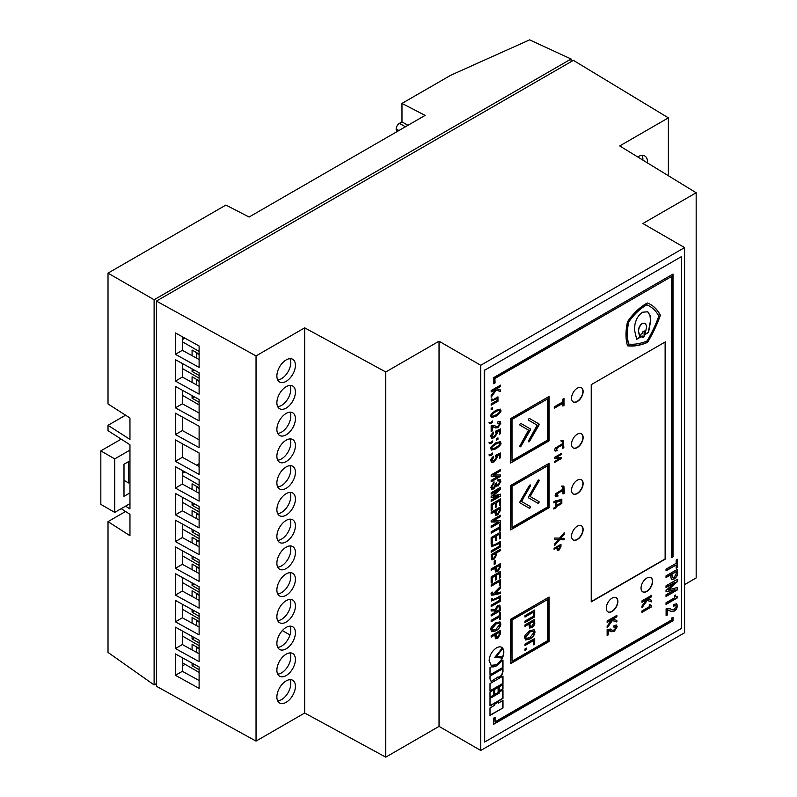 <?xml version="1.0" encoding="UTF-8"?>
<svg xmlns="http://www.w3.org/2000/svg" width="797" height="797" viewBox="0 0 797 797"><rect width="100%" height="100%" fill="white"/><g stroke="black" fill="none" stroke-linecap="round" stroke-linejoin="round"><path stroke-width="1.2" d="M286.153 702.316A13.101 7.562 120 0 0 294.711 690.77A13.101 7.562 120 0 0 292.698 680.269A13.101 7.562 120 0 0 286.153 680.917A13.101 7.562 120 0 0 277.585 692.463A13.101 7.562 120 0 0 279.598 702.964A13.101 7.562 120 0 0 286.153 702.316M289.959 679.662A13.101 7.562 -60 0 1 281.52 699.636A13.101 7.562 -60 0 1 277.705 700.892M286.153 675.567A13.101 7.562 120 0 0 294.711 664.021A13.101 7.562 120 0 0 292.698 653.52A13.101 7.562 120 0 0 286.153 654.168A13.101 7.562 120 0 0 277.585 665.714A13.101 7.562 120 0 0 279.598 676.215A13.101 7.562 120 0 0 286.153 675.567M289.959 652.912A13.101 7.562 -60 0 1 281.52 672.887A13.101 7.562 -60 0 1 277.705 674.142M286.153 648.818A13.101 7.562 120 0 0 294.711 637.271A13.101 7.562 120 0 0 292.698 626.771A13.101 7.562 120 0 0 286.153 627.418A13.101 7.562 120 0 0 277.585 638.965A13.101 7.562 120 0 0 279.598 649.465A13.101 7.562 120 0 0 286.153 648.818M289.959 626.163A13.101 7.562 -60 0 1 281.52 646.148A13.101 7.562 -60 0 1 277.705 647.393M286.153 622.068A13.101 7.562 120 0 0 294.711 610.522A13.101 7.562 120 0 0 292.698 600.021A13.101 7.562 120 0 0 286.153 600.669A13.101 7.562 120 0 0 277.585 612.216A13.101 7.562 120 0 0 279.598 622.716A13.101 7.562 120 0 0 286.153 622.068M289.959 599.414A13.101 7.562 -60 0 1 281.52 619.399A13.101 7.562 -60 0 1 277.705 620.644M286.153 595.319A13.101 7.562 120 0 0 294.711 583.773A13.101 7.562 120 0 0 292.698 573.272A13.101 7.562 120 0 0 286.153 573.92A13.101 7.562 120 0 0 277.585 585.466A13.101 7.562 120 0 0 279.598 595.967A13.101 7.562 120 0 0 286.153 595.319M289.959 572.664A13.101 7.562 -60 0 1 281.52 592.649A13.101 7.562 -60 0 1 277.705 593.895M286.153 568.57A13.101 7.562 120 0 0 294.711 557.023A13.101 7.562 120 0 0 292.698 546.523A13.101 7.562 120 0 0 286.153 547.17A13.101 7.562 120 0 0 277.585 558.717A13.101 7.562 120 0 0 279.598 569.217A13.101 7.562 120 0 0 286.153 568.57M289.959 545.915A13.101 7.562 -60 0 1 281.52 565.9A13.101 7.562 -60 0 1 277.705 567.155M286.153 541.821A13.101 7.562 120 0 0 294.711 530.274A13.101 7.562 120 0 0 292.698 519.774A13.101 7.562 120 0 0 286.153 520.421A13.101 7.562 120 0 0 277.585 531.968A13.101 7.562 120 0 0 279.598 542.468A13.101 7.562 120 0 0 286.153 541.821M289.959 519.166A13.101 7.562 -60 0 1 281.52 539.151A13.101 7.562 -60 0 1 277.705 540.406M286.153 515.071A13.101 7.562 120 0 0 294.711 503.525A13.101 7.562 120 0 0 292.698 493.024A13.101 7.562 120 0 0 286.153 493.672A13.101 7.562 120 0 0 277.585 505.218A13.101 7.562 120 0 0 279.598 515.719A13.101 7.562 120 0 0 286.153 515.071M289.959 492.426A13.101 7.562 -60 0 1 281.52 512.401A13.101 7.562 -60 0 1 277.705 513.657M286.153 488.322A13.101 7.562 120 0 0 294.711 476.775A13.101 7.562 120 0 0 292.698 466.275A13.101 7.562 120 0 0 286.153 466.922A13.101 7.562 120 0 0 277.585 478.469A13.101 7.562 120 0 0 279.598 488.969A13.101 7.562 120 0 0 286.153 488.322M289.959 465.677A13.101 7.562 -60 0 1 281.52 485.652A13.101 7.562 -60 0 1 277.705 486.907M286.153 461.573A13.101 7.562 120 0 0 294.711 450.026A13.101 7.562 120 0 0 292.698 439.526A13.101 7.562 120 0 0 286.153 440.173A13.101 7.562 120 0 0 277.585 451.73A13.101 7.562 120 0 0 279.598 462.23A13.101 7.562 120 0 0 286.153 461.573M289.959 438.928A13.101 7.562 -60 0 1 281.52 458.903A13.101 7.562 -60 0 1 277.705 460.158M286.153 434.823A13.101 7.562 120 0 0 294.711 423.277A13.101 7.562 120 0 0 292.698 412.776A13.101 7.562 120 0 0 286.153 413.424A13.101 7.562 120 0 0 277.585 424.98A13.101 7.562 120 0 0 279.598 435.481A13.101 7.562 120 0 0 286.153 434.823M289.959 412.179A13.101 7.562 -60 0 1 281.52 432.153A13.101 7.562 -60 0 1 277.705 433.409M286.153 408.084A13.101 7.562 120 0 0 294.711 396.527A13.101 7.562 120 0 0 292.698 386.027A13.101 7.562 120 0 0 286.153 386.684A13.101 7.562 120 0 0 277.585 398.231A13.101 7.562 120 0 0 279.598 408.731A13.101 7.562 120 0 0 286.153 408.084M289.959 385.429A13.101 7.562 -60 0 1 281.52 405.404A13.101 7.562 -60 0 1 277.705 406.659M286.153 381.335A13.101 7.562 120 0 0 294.711 369.778A13.101 7.562 120 0 0 292.698 359.278A13.101 7.562 120 0 0 286.153 359.935A13.101 7.562 120 0 0 277.585 371.482A13.101 7.562 120 0 0 279.598 381.982A13.101 7.562 120 0 0 286.153 381.335M289.959 358.68A13.101 7.562 -60 0 1 281.52 378.655A13.101 7.562 -60 0 1 277.705 379.91M637.73 156.969A13.101 7.562 -60 0 1 638.258 156.64A13.101 7.562 -60 0 1 644.813 155.993A13.101 7.562 -60 0 1 647.493 162.947M642.073 155.385A13.101 7.562 -60 0 1 642.87 160.117M125.577 506.135L129.961 508.954L129.961 444.756L108.013 430.679L108.013 425.329L129.961 439.406L129.961 418.007L108.013 403.93L108.013 273.132L225.92 205.058L249.082 217.033L425.14 115.386L401.977 103.411L450.873 75.187L529.636 39.85L571.08 59.008L571.08 61.688M121.184 508.675L129.961 514.304L129.961 535.704L108.013 521.627L108.013 652.424L154.11 684.932L154.11 299.752L571.08 59.008M401.977 103.411L401.977 121.871L407.944 125.318M401.977 121.871L399.427 123.346A4.583 2.65 120 0 0 396.179 128.955L396.179 129.493A4.583 2.65 120 0 0 397.105 131.575M668.374 175.729L668.374 117.856L573.392 60.353L156.421 301.087L256.036 355.92L304.683 327.836L385.758 371.97L439.037 341.206L480.74 365.285L684.583 247.588L684.583 632.768L480.74 750.465L480.74 365.285M256.036 355.92L256.036 741.1L156.421 686.267L156.421 301.087M668.374 117.856L619.727 145.941L696.17 192.754L642.89 223.519L684.583 247.588M199.111 640.22L199.111 661.62L175.4 648.559L175.4 627.169L199.111 640.22M199.111 586.722L199.111 608.121L175.4 595.07L175.4 573.671L199.111 586.722M199.111 533.223L199.111 554.622L175.4 541.571L175.4 520.172L199.111 533.223M199.111 479.724L199.111 501.124L175.4 488.073L175.4 466.673L199.111 479.724M199.111 426.226L199.111 447.625L175.4 434.574L175.4 413.175L199.111 426.226M199.111 372.737L199.111 394.136L175.4 381.076L175.4 359.676L199.111 372.737M199.111 345.988L199.111 367.387L175.4 354.326L175.4 332.927L199.111 345.988M199.111 399.486L199.111 420.876L175.4 407.825L175.4 386.425L199.111 399.486M199.111 452.975L199.111 474.374L175.4 461.324L175.4 439.924L199.111 452.975M199.111 506.474L199.111 527.873L175.4 514.822L175.4 493.423L199.111 506.474M199.111 559.972L199.111 581.372L175.4 568.321L175.4 546.921L199.111 559.972M199.111 613.471L199.111 634.87L175.4 621.819L175.4 600.42L199.111 613.471M199.111 666.969L199.111 688.369L175.4 675.308L175.4 653.909L199.111 666.969M199.111 653.779L182.354 644.554L182.354 630.995M199.111 600.28L182.354 591.055L182.354 577.496M199.111 546.782L182.354 537.557L182.354 523.998M199.111 493.283L182.354 484.058L182.354 470.499M199.111 439.785L182.354 430.559L182.354 417M199.111 386.296L182.354 377.061L182.354 363.502M199.111 359.547L182.354 350.311L182.354 336.752M199.111 413.035L182.354 403.81L182.354 390.251M199.111 466.534L182.354 457.309L182.354 443.75M199.111 520.033L182.354 510.807L182.354 497.248M199.111 573.531L182.354 564.306L182.354 550.747M199.111 627.03L182.354 617.805L182.354 604.246M199.111 680.528L182.354 671.303L182.354 657.744M256.036 741.1L304.683 713.016L385.758 757.15L439.037 726.386L439.037 341.206M439.037 726.386L480.74 750.465M385.758 757.15L385.758 371.97M304.683 713.016L304.683 327.836M696.17 192.754L696.17 577.935L684.583 584.619M289.959 634.97L282.337 630.566M185.133 664.349L182.354 665.953M182.354 350.311L175.4 354.326M182.354 377.061L175.4 381.076M182.354 403.81L175.4 407.825M182.354 430.559L175.4 434.574M182.354 457.309L175.4 461.324M182.354 484.058L175.4 488.073M182.354 510.807L175.4 514.822M182.354 537.557L175.4 541.571M182.354 564.306L175.4 568.321M182.354 591.055L175.4 595.07M182.354 617.805L175.4 621.819M182.354 644.554L175.4 648.559M182.354 671.303L175.4 675.308M156.421 683.597L154.11 684.932M108.013 273.132L154.11 299.752M125.577 511.485L108.013 521.627M108.013 425.329L125.577 415.197M199.111 354.107L192.077 350.042L192.077 355.671M192.077 368.862L192.077 371.442L199.111 375.507M194.368 370.117L192.077 371.442M182.354 339.612L184.884 338.147M199.111 351.437L182.354 341.754M199.111 378.186L182.354 368.503L199.111 378.186M199.111 354.645L196.64 353.21L197.108 352.951M196.64 353.21L196.64 358.182M199.111 380.856L192.077 376.792L192.077 382.421M192.077 395.611L192.077 398.191L199.111 402.256M194.368 396.866L192.077 398.191M199.111 404.936L182.354 395.252M199.111 381.394L196.64 379.96L197.108 379.701M196.64 379.96L196.64 384.931M199.111 487.854L192.077 483.789L192.077 489.418M192.077 502.608L192.077 505.188L199.111 509.253M194.368 503.863L192.077 505.188M182.354 473.358L184.884 471.894M196.58 465.139L199.111 463.675M199.111 485.174L182.354 475.5M199.111 511.923L182.354 502.249L199.111 511.923M199.111 488.392L196.64 486.957L197.108 486.688M196.64 486.957L196.64 491.928M199.111 514.603L192.077 510.538L192.077 516.167M192.077 529.347L192.077 531.938L199.111 536.002M194.368 530.613L192.077 531.938M199.111 538.672L182.354 528.999L199.111 538.672M199.111 515.141L196.64 513.706L197.108 513.437M196.64 513.706L196.64 518.678M199.111 541.352L192.077 537.288L192.077 542.906M192.077 556.097L192.077 558.687L199.111 562.752M194.368 557.362L192.077 558.687M199.111 565.422L182.354 555.748L199.111 565.422M199.111 541.88L196.64 540.456L197.108 540.187M196.64 540.456L196.64 545.417M199.111 568.102L192.077 564.037L192.077 569.656M192.077 582.846L192.077 585.436L199.111 589.501M194.368 584.111L192.077 585.436M199.111 592.171L182.354 582.497L199.111 592.171M199.111 568.63L196.64 567.205L197.108 566.936M196.64 567.205L196.64 572.166M199.111 594.851L192.077 590.786L192.077 596.405M192.077 609.595L192.077 612.186L199.111 616.25M194.368 610.861L192.077 612.186M199.111 618.92L182.354 609.247L199.111 618.92M199.111 595.379L196.64 593.954L197.108 593.685M196.64 593.954L196.64 598.916M199.111 621.6L192.077 617.536L192.077 623.154M192.077 636.345L192.077 638.935L199.111 643M194.368 637.61L192.077 638.935M199.111 645.67L182.354 635.986L199.111 645.67M199.111 622.128L196.64 620.704L197.108 620.435M196.64 620.704L196.64 625.665M199.111 648.35L192.077 644.285L192.077 649.904M192.077 663.094L192.077 665.684L199.111 669.739M194.368 664.359L192.077 665.684M199.111 672.419L182.354 662.735M199.111 648.878L196.64 647.453L197.108 647.184M196.64 647.453L196.64 652.414M520.511 446.728A0.986 0.568 120 0 0 520.999 446.2L530.334 430.031A0.986 0.568 120 0 0 530.334 428.896L520.999 423.506A0.986 0.568 120 0 0 520.013 425.209L528.531 430.121L520.013 445.643A0.986 0.568 120 0 0 520.511 446.728M519.913 446.679A0.986 0.568 120 0 0 520.77 446.071L530.105 429.892A0.986 0.568 120 0 0 530.105 428.756L520.999 423.506M529.118 441.757A0.986 0.568 120 0 0 529.606 441.229L538.951 425.06A0.986 0.568 120 0 0 538.951 423.924L529.606 418.535A0.986 0.568 120 0 0 528.63 420.238L537.148 425.15L528.63 440.671A0.986 0.568 120 0 0 529.118 441.757M528.521 441.707A0.986 0.568 120 0 0 529.377 441.1L538.712 424.921A0.986 0.568 120 0 0 538.712 423.785L529.606 418.535M537.726 503.156A0.986 0.568 120 0 0 538.712 501.452L530.423 496.661L530.423 495.903L538.941 481.149A0.986 0.568 120 0 0 537.955 480.581L528.62 496.76A0.986 0.568 120 0 0 528.62 497.896L537.955 503.286A0.986 0.568 120 0 0 538.941 501.582M529.118 508.127A0.986 0.568 120 0 0 530.095 506.424L521.806 501.632L521.806 500.875L530.334 486.12A0.986 0.568 120 0 0 529.347 485.552L520.003 501.731A0.986 0.568 120 0 0 520.003 502.867L529.347 508.257A0.986 0.568 120 0 0 530.334 506.553M646.825 578.064A8.189 4.732 120 0 0 641.475 585.287A8.189 4.732 120 0 0 642.731 591.852A8.189 4.732 120 0 0 646.825 591.444A8.189 4.732 120 0 0 652.175 584.221A8.189 4.732 120 0 0 650.92 577.666A8.189 4.732 120 0 0 646.825 578.064M642.621 591.782A8.189 4.732 120 0 0 646.596 591.304A8.189 4.732 120 0 0 651.916 584.201A8.189 4.732 120 0 0 650.81 577.596M612.086 598.129A8.189 4.732 120 0 0 606.726 605.351A8.189 4.732 120 0 0 607.981 611.907A8.189 4.732 120 0 0 612.086 611.508A8.189 4.732 120 0 0 617.436 604.285A8.189 4.732 120 0 0 616.181 597.72A8.189 4.732 120 0 0 612.086 598.129M607.872 611.837A8.189 4.732 120 0 0 611.847 611.369A8.189 4.732 120 0 0 617.167 604.256A8.189 4.732 120 0 0 616.061 597.66M577.337 526.179A8.189 4.732 120 0 0 571.987 533.392A8.189 4.732 120 0 0 573.242 539.958A8.189 4.732 120 0 0 577.337 539.549A8.189 4.732 120 0 0 582.687 532.336A8.189 4.732 120 0 0 581.431 525.771A8.189 4.732 120 0 0 577.337 526.179M573.123 539.888A8.189 4.732 120 0 0 577.098 539.42A8.189 4.732 120 0 0 582.418 532.306A8.189 4.732 120 0 0 581.312 525.701M577.337 480.163A8.189 4.732 120 0 0 571.987 487.385A8.189 4.732 120 0 0 573.242 493.951A8.189 4.732 120 0 0 577.337 493.542A8.189 4.732 120 0 0 582.687 486.329A8.189 4.732 120 0 0 581.431 479.764A8.189 4.732 120 0 0 577.337 480.163M573.123 493.881A8.189 4.732 120 0 0 577.098 493.413A8.189 4.732 120 0 0 582.418 486.3A8.189 4.732 120 0 0 581.312 479.694M577.337 434.156A8.189 4.732 120 0 0 571.987 441.379A8.189 4.732 120 0 0 573.242 447.944A8.189 4.732 120 0 0 577.337 447.535A8.189 4.732 120 0 0 582.687 440.313A8.189 4.732 120 0 0 581.431 433.757A8.189 4.732 120 0 0 577.337 434.156M573.123 447.874A8.189 4.732 120 0 0 577.098 447.396A8.189 4.732 120 0 0 582.418 440.293A8.189 4.732 120 0 0 581.312 433.688M577.337 388.149A8.189 4.732 120 0 0 571.987 395.372A8.189 4.732 120 0 0 573.242 401.927A8.189 4.732 120 0 0 577.337 401.529A8.189 4.732 120 0 0 582.687 394.306A8.189 4.732 120 0 0 581.431 387.75A8.189 4.732 120 0 0 577.337 388.149M573.123 401.857A8.189 4.732 120 0 0 577.098 401.389A8.189 4.732 120 0 0 582.418 394.276A8.189 4.732 120 0 0 581.312 387.681M491.161 636.843L494.668 634.82L495.595 638.736L497.846 638.277L500.546 633.645L500.546 630.317L491.161 635.727L491.161 637.112L494.897 634.95M495.485 638.656L497.617 638.148L500.307 633.505L500.307 630.447M499.5 632.27L495.973 634.302L496.382 637.192L497.836 636.863L499.5 634.004L499.5 632.27L495.744 634.163L496.272 637.112M491.669 631.672L495.614 630.726C498.603 629.092 500.257 626.781 500.596 623.802L499.839 621.829M499.141 623.264L495.634 624.011L491.719 628.893L492.367 630.138M491.161 615.712L500.307 610.432L499.739 605.102M491.161 610.841L494.887 610.851L494.887 612.455L491.161 614.607L491.161 615.981L500.546 610.572L499.858 605.162L497.736 605.561L495.017 609.396L491.161 609.376L491.161 610.99L494.887 610.851M498.962 606.647L497.517 606.786L495.734 609.805L495.734 611.678L499.5 609.765L499.091 606.696L497.746 606.925L495.963 609.934L495.963 611.807M491.161 570.044L494.668 568.022L495.595 571.937L497.846 571.489L500.546 566.846L500.546 563.519L491.161 568.938L491.161 570.313L494.897 568.161M495.485 571.867L497.617 571.349L500.307 566.717L500.307 563.658M499.5 565.471L495.973 567.504L496.382 570.393L497.836 570.074L499.5 567.205L499.5 565.471L495.744 567.374L496.272 570.313M491.709 559.733L493.672 559.275L496.491 554.732L496.491 552.64L500.307 550.438L500.307 549.322M495.684 553.387L492.237 555.37L492.616 558.269L493.971 558L495.684 555.2L495.684 553.387L492.008 555.24L492.516 558.189M495.485 515.191L497.617 514.683L500.307 510.04L500.307 506.982M491.161 513.378L494.668 511.355L495.595 515.27L497.846 514.812L500.546 510.18L500.546 506.852L491.161 512.272L491.161 513.647L494.897 511.485M499.5 508.805L495.973 510.837L496.382 513.726L497.836 513.398L499.5 510.538L499.5 508.805L495.744 510.698L496.272 513.647M491.35 450.006L495.614 448.731C499.699 445.742 501.353 443.78 500.596 442.843L500.118 441.568M499.599 443.391C499.878 442.285 498.563 442.494 495.634 444.019C492.715 445.872 491.39 447.187 491.669 447.974L492.078 448.601M499.43 442.893L499.839 443.521C500.118 442.415 498.792 442.624 495.873 444.158C492.945 446.001 491.619 447.316 491.898 448.103L491.948 448.542M491.35 417.469L495.614 416.203C499.699 413.215 501.353 411.252 500.596 410.316L500.118 409.04M499.599 410.853C499.878 409.748 498.563 409.957 495.634 411.491C492.715 413.334 491.39 414.649 491.669 415.436L492.078 416.074M499.43 410.355L499.839 410.993C500.118 409.887 498.792 410.096 495.873 411.631C492.945 413.474 491.619 414.789 491.898 415.576L491.948 416.014M671.333 579.459L673.963 578.841C676.563 576.749 677.659 574.866 677.241 573.182L677.241 569.397M666.033 577.277L670.367 574.786L671.443 579.529L674.192 578.971C676.802 576.889 677.898 575.006 677.48 573.322L677.48 569.267L666.033 575.872L666.033 577.546L670.596 574.916M676.205 571.678L671.911 574.159L672.399 577.686L674.182 577.287L676.205 573.79L676.205 571.678L671.672 574.029L672.289 577.606M681.574 256.544L484.676 370.226L484.676 742.037L681.574 628.355L681.574 256.544L484.676 370.226M484.207 369.957L484.676 742.037M563.24 440.611L561.048 440.602L562.134 441.418L562.423 443.74L555.3 448.044L554.602 449.946L555.21 451.072L557.432 450.614L556.216 449.618L558.02 447.137L562.423 444.975L562.423 448.502L563.868 447.665L563.32 440.651M557.432 450.215L556.256 450.136L556.406 448.213L562.423 444.975M561.048 441.02L562.134 441.418M561.327 457.528L556.067 457.508L561.327 454.469L561.327 453.453L554.383 457.458L554.383 458.454L559.683 458.464L554.383 461.533L554.383 462.549L561.327 458.534L561.327 457.528M563.788 486.08L561.596 486.07L562.692 486.887L562.971 489.209L555.848 493.522L555.15 495.415L555.758 496.541L557.98 496.083L556.764 495.086L558.567 492.606L562.971 490.444L562.971 493.971L564.415 493.134L563.877 486.12M557.98 495.684L556.804 495.604L556.954 493.682L562.971 490.444M561.596 486.489L562.692 486.887M556.037 500.496L553.825 501.851L553.825 502.887L555.3 502.03L555.3 507.141L553.825 507.988L553.825 509.014L556.037 507.819L556.037 506.832L561.825 503.485L561.825 499.081L556.037 501.144L556.037 500.496M562.891 401.867L554.264 406.849L554.264 408.273L562.891 403.292L562.891 406.052L563.987 405.424L563.987 398.47L562.891 399.108L562.891 401.867M560.958 544.301L554.094 548.266L554.094 549.272L556.824 547.688L557.332 550.458L558.986 550.129L560.958 546.732L560.958 544.301M564.156 538.304L560.68 538.324L564.156 534.369L564.156 532.745L559.564 538.134L554.762 538.025L554.762 539.679L558.458 539.599L554.762 543.753L554.762 545.407L559.594 539.728L564.156 539.808L564.156 538.304M611.976 630.148L610.502 629.102L607.145 629.461L607.145 635.508L608.241 634.88L608.241 630.367L611.528 631.732L614.218 631.463L617.167 626.781L616.489 625.067L614.069 625.506L613.77 627.07L616.061 627.359L614.208 630.029L612.096 630.218L610.392 629.042M615.583 626.492L616.061 627.359M609.705 630.437L610.372 630.895M616.868 620.395L612.734 619.199L616.868 616.808L616.868 615.374L607.145 620.993L607.145 622.417L611.897 619.677L607.145 626.173L607.145 627.887L612.375 620.544L616.868 621.999L616.868 620.395M649.963 604.375L649.276 604.764L649.276 606.726L641.974 610.94L641.974 612.375L651.697 606.756L651.697 605.66L650.412 605.75L649.963 604.375M651.697 600.29L647.562 599.085L651.697 596.694L651.697 595.269L641.974 600.888L641.974 602.313L646.726 599.573L641.974 606.069L641.974 607.782L647.194 600.43L651.697 601.894L651.697 600.29M549.073 597.063L510.618 619.259L510.618 663.662L549.073 641.465L549.073 597.063M647.533 342.401A86.484 49.932 120 0 0 660.374 315.273A67.615 39.033 120 0 0 650.561 304.494A67.615 39.033 120 0 0 647.383 302.98A42.649 24.617 120 0 0 627.518 321.759A51.138 29.529 120 0 0 627.528 345.808A70.983 40.986 120 0 0 647.533 342.401L647.294 342.272A86.484 49.932 120 0 0 660.145 315.144L660.374 315.273M549.073 463.316L510.618 485.512L510.618 529.915L549.073 507.719L549.073 463.316M549.073 396.448L510.618 418.644L510.618 463.047L549.073 440.851L549.073 396.448M591.235 384.672L591.235 601.874L665.365 559.076L665.365 341.873L591.235 384.672M500.825 623.931L499.958 621.889L495.854 622.746C491.749 626.143 490.095 628.444 490.872 629.67L491.779 631.742L495.854 630.855C498.832 629.222 500.496 626.91 500.825 623.931L500.596 623.802M499.48 612.893L499.48 615.563L491.161 620.365L491.161 621.74L499.48 616.938L499.48 619.598L500.546 618.99L500.546 612.285L499.48 612.893M491.171 599.185L491.6 600.998L499.48 597.7L499.48 600.39L491.161 605.202L491.161 606.577L500.546 601.157L500.546 595.708L496.511 598.039C492.855 599.862 491.46 600.031 492.297 598.537L491.171 599.185M492.357 599.374L492.297 598.537M500.546 592.061L495.096 593.347L500.546 587.957L500.546 586.363L493.492 593.566L492.108 593.177L492.337 592.141L491.201 592.799L491.022 593.964L491.43 595.1L492.835 595.13L500.546 593.486L500.546 592.061M492.207 593.576L492.108 592.002M499.48 581.421L499.48 585.556L500.546 584.938L500.546 579.429L491.161 584.849L491.161 586.223L499.48 581.421L491.161 585.954M496.531 579.439L496.531 575.125L499.48 573.422L499.48 578.174L500.546 577.556L500.546 571.429L491.161 576.849L491.161 583.115L492.217 582.507L492.217 577.616L495.475 575.733L495.475 580.047L496.531 579.439L496.531 575.125M500.546 549.193L491.161 554.612L491.819 559.803L493.911 559.414L496.72 554.861L496.72 552.769L500.546 550.568L500.546 549.193M491.171 544.899L491.6 546.712L499.48 543.415L499.48 546.104L491.161 550.906L491.161 552.291L500.546 546.872L500.546 541.422L496.511 543.753C492.855 545.576 491.46 545.746 492.297 544.241L491.171 544.899M492.357 545.088L492.297 544.241M496.531 540.147L496.531 535.833L499.48 534.129L499.48 538.882L500.546 538.264L500.546 532.137L491.161 537.557L491.161 543.823L492.217 543.215L492.217 538.324L495.475 536.441L495.475 540.755L496.531 540.147L496.531 535.833M499.48 527.036L491.161 531.838L491.161 533.223L499.48 528.411L499.48 531.081L500.546 530.463L500.546 523.759L499.48 524.376L499.48 527.036M500.546 520.73L493.443 520.7L500.546 516.595L500.546 515.221L491.161 520.64L491.161 521.985L498.314 522.005L491.161 526.13L491.161 527.514L500.546 522.095L500.546 520.73M496.531 506.862L496.531 502.538L499.48 500.835L499.48 505.587L500.546 504.979L500.546 498.852L491.161 504.262L491.161 510.538L492.217 509.921L492.217 505.029L495.475 503.156L495.475 507.47L496.531 506.862L496.531 502.538M494.18 564.505L495.316 563.848L495.316 560.47L494.18 561.128L494.18 564.505M491.161 496.541L491.161 497.687L498.474 495.873L491.161 500.108L491.161 501.482L500.546 496.063L500.546 494.15L493.074 496.013L500.546 489.258L500.546 487.336L491.161 492.755L491.161 494.13L498.474 489.906L491.161 496.541M491.49 489.199L493.453 488.8L495.913 485.423L498.195 486.001L500.825 481.398L500.078 479.386L497.946 479.704L497.946 481.079L499.37 480.85L499.769 481.916L498.115 484.636L496.999 484.845L496.631 482.862L495.565 483.47L493.801 487.455L492.367 487.704L491.938 486.608L494.04 483.191L494.04 481.816L490.872 487.296L491.6 489.268L493.682 488.93L496.142 485.552L496.601 486.24M500.546 475.002L493.443 474.972L500.546 470.868L500.546 469.493L491.161 474.912L491.161 476.257L498.314 476.267L491.161 480.402L491.161 481.777L500.546 476.367L500.546 475.002M495.595 456.581L496.411 457.598L494.2 460.546L491.888 460.108L493.562 457.588L493.562 456.233C491.341 458.265 490.444 459.749 490.872 460.686L491.56 462.409L494.22 461.852L497.418 457.279L496.959 455.854L499.48 454.698L499.48 458.335L500.546 457.727L500.546 453.005L495.595 455.286L495.595 456.452M492.147 460.935L491.649 459.969L493.323 456.382M489.119 455.057L490.703 455.565L492.626 454.459L492.626 453.035L490.852 454.639L489.119 455.057L489.537 455.745M490.852 454.639L489.896 454.609M495.854 442.833C491.769 445.822 490.115 447.784 490.872 448.721L491.46 450.076L495.854 448.87C499.928 445.882 501.582 443.919 500.825 442.983L500.237 441.628L495.854 442.833M489.119 442.993L490.703 443.511L492.626 442.395L492.626 440.97L490.852 442.584L489.119 442.993L489.547 443.7M490.852 442.584L489.896 442.544M497.966 437.882L496.511 438.729L496.511 440.153L497.966 439.306L497.966 437.882M495.595 432.472L496.411 433.478L494.2 436.427L491.888 435.989L493.562 433.478L493.562 432.113C491.341 434.146 490.444 435.63 490.872 436.567L491.56 438.29L494.22 437.742L497.418 433.169L496.959 431.745L499.48 430.579L499.48 434.216L500.546 433.608L500.546 428.886L495.595 431.167L495.595 432.343M492.147 436.816L491.649 435.859L493.323 432.273M495.814 426.385L494.389 425.389L491.161 425.737L491.161 431.566L492.217 430.958L492.217 426.614L495.385 427.929L497.986 427.66L500.825 423.147L500.177 421.493L497.836 421.912L497.557 423.416L499.769 423.705L497.966 426.275L495.933 426.465L494.289 425.319M499.301 422.868L499.769 423.705M493.632 426.674L494.27 427.112M489.119 422.988L490.703 423.496L492.626 422.39L492.626 420.965L490.852 422.579L489.119 422.988L489.537 423.675M490.852 422.579L489.896 422.54M495.854 410.306C491.769 413.294 490.115 415.257 490.872 416.193L491.46 417.548L495.854 416.333C499.928 413.354 501.582 411.391 500.825 410.445L500.237 409.1L495.854 410.306M491.161 408.353L491.161 409.778L492.626 408.941L492.626 407.516L491.161 408.353M497.966 396.846L495.405 398.331C493.732 399.695 492.606 399.865 492.028 398.839L491.171 399.337L491.54 400.961L497.139 398.57L497.139 400.453L491.161 403.91L491.161 405.195L497.966 401.26L497.966 396.846M492.118 399.536L492.028 398.839M675.438 595.02L674.631 595.479L674.631 597.78L666.033 602.751L666.033 604.425L677.48 597.82L677.48 596.535A3.078 1.783 -60 0 1 676.055 596.624A3.078 1.783 -60 0 1 675.438 595.489L675.438 595.02M674.959 582.358L666.033 590.447L666.033 591.842L674.959 589.641L666.033 594.791L666.033 596.475L677.48 589.87L677.48 587.528L668.374 589.8L677.48 581.561L677.48 579.22L666.033 585.825L666.033 587.509L674.959 582.358L666.033 587.24M500.546 389.982L496.551 388.826L500.546 386.515L500.546 385.14L491.161 390.56L491.161 391.935L495.744 389.285L491.161 395.561L491.161 397.215L496.202 390.122L500.546 391.536L500.546 389.982M677.48 559.305L676.185 560.052L676.185 563.3L666.033 569.158L666.033 570.841L676.185 564.973L676.185 568.221L677.48 567.474L677.48 559.305M502.987 689.933L499.221 692.105L499.221 693.101L490.006 698.421L490.006 705.923L502.987 698.431L502.987 689.933M493.771 689.943L490.006 692.115L490.006 697.425L493.771 695.253L493.771 689.943M498.354 687.293L494.628 689.445L494.628 694.755L498.354 692.603L498.354 687.293M502.987 684.623L499.221 686.795L499.221 691.109L502.987 688.937L502.987 684.623M496.969 679.592L490.006 683.607L490.006 691.109L502.987 683.607L502.987 676.115L496.969 679.592M490.006 679.034L491.191 681.505L497.567 677.261C500.347 677.47 502.15 675.557 502.987 671.532L502.987 668.633L490.006 676.125L490.006 679.034M501.492 661.002C498.195 665.515 494.857 667.438 491.48 666.78L490.016 667.627L490.016 675.129L502.987 667.627L502.987 660.135L501.492 661.002M671.612 619.927L495.096 721.843L495.096 717.29L493.712 718.097L493.712 724.254L673.007 620.733L673.007 617.257L671.612 618.054L671.612 619.927M494.798 657.346L502.389 647.851C500.954 646.526 499.002 646.526 496.521 647.851C492.028 650.94 489.567 655.194 489.139 660.613L491.211 665.455L496.521 664.877C500.217 661.699 502.18 659.438 502.399 658.063L494.798 657.346L502.389 647.851L501.721 647.363M502.847 648.459L496.491 656.379L502.847 656.967C504.152 653.371 504.152 650.541 502.847 648.459M490.006 715.427L502.987 707.925L502.987 700.433L498.354 703.103L498.354 702.107L494.628 704.249L494.628 705.255L490.006 707.925L490.006 715.427M671.602 609.625L669.938 608.46L666.103 608.848L666.103 615.712L667.348 614.995L667.348 609.874L671.084 611.429L674.132 611.11C675.677 610.681 676.792 608.908 677.48 605.8L676.713 603.857L673.963 604.345L673.624 606.118L675.826 605.531L676.235 606.457L674.113 609.486L671.722 609.705L669.799 608.37M669.032 609.964L669.769 610.472M495.096 378.386L671.612 276.479L671.612 557.601L673.007 556.804L673.007 274.068L493.712 377.589L493.712 383.736L495.096 382.939L494.867 378.256L671.612 276.479M493.712 383.467L494.867 382.799L494.867 378.256M671.612 557.342L672.778 556.665L672.778 274.198M666.103 615.443L667.348 614.995M673.624 605.859L675.707 605.481M670.964 611.359L673.903 610.98C675.438 610.542 676.553 608.769 677.241 605.66L676.593 603.797M667.119 614.856L667.348 609.874M667.119 609.745L669.53 610.333M490.006 715.158L502.987 707.925M498.354 703.103L498.115 702.237M502.748 707.796L502.748 700.563M496.571 656.27L502.847 656.967M502.618 656.828C503.913 653.241 503.913 650.402 502.618 648.32M491.091 665.385L496.282 664.738C499.988 661.57 501.951 659.298 502.17 657.933M502.16 647.722L501.612 647.294M494.867 717.43L495.096 721.843M493.712 723.985L672.778 620.604L672.778 617.386M490.016 674.86L502.758 667.497L502.758 660.265M491.082 681.435L497.567 677.261M497.338 677.121C500.108 677.33 501.921 675.428 502.758 671.403L502.758 668.763M490.006 690.84L502.758 683.477L502.758 676.245M499.221 690.84L502.758 688.797L502.758 684.753M494.628 694.486L498.115 692.473L498.115 687.422M490.006 697.156L493.532 695.123L493.532 690.072M490.006 705.654L502.758 698.292L502.758 690.063M676.185 567.952L677.241 567.344L677.241 559.434M666.033 570.572L676.185 564.973M500.307 385.28L500.307 386.386L496.551 388.826M491.161 396.757L495.963 389.992L500.307 391.397L500.307 389.922M491.161 391.666L495.744 389.285M668.374 589.8L677.241 581.431L677.241 579.359M666.033 596.206L677.241 589.73L677.241 587.578M666.033 591.653L674.959 589.641M675.946 596.545A3.078 1.783 -60 0 1 675.826 596.495A3.078 1.783 -60 0 1 675.198 595.359L675.198 595.15M666.033 604.156L677.241 597.69L677.241 596.644M491.161 404.926L497.736 401.13L497.736 396.986M491.43 400.881L497.139 398.57M491.988 399.486L491.769 398.988M491.161 409.519L492.387 408.801L492.387 407.646M488.89 422.858L490.474 423.366L492.387 422.261L492.387 421.105M490.613 422.44L489.667 422.4L490.613 422.44M491.161 431.297L492.217 430.958M497.557 423.157L499.53 423.576M495.276 427.859L497.746 427.531L500.596 423.008L500.058 421.434M491.988 430.828L492.217 426.614M491.988 426.475L494.04 426.983M492.018 436.766L491.649 435.859M495.365 432.333L496.182 433.349M499.48 433.947L500.307 433.468L500.307 428.995M491.45 438.22L493.981 437.603L497.189 433.03L496.73 431.605L499.48 430.579M496.511 439.884L497.736 439.177L497.736 438.021M488.89 442.863L490.474 443.371L492.387 442.265L492.387 441.11M490.613 442.455L489.667 442.415L490.613 442.455M488.89 454.918L490.474 455.436L492.387 454.32L492.387 453.164M490.613 454.509L489.667 454.469L490.613 454.509M492.018 460.875L491.649 459.969M495.365 456.452L496.182 457.468M499.48 458.066L500.307 457.588L500.307 453.114M491.45 462.34L493.981 461.722L497.189 457.149L496.73 455.725L499.48 454.698M500.307 469.622L500.307 470.738L493.443 474.972M491.161 481.508L500.307 476.227L500.307 475.002M491.161 476.118L498.314 476.267M492.257 487.625L491.709 486.479L493.811 481.976M496.89 484.765L496.392 483.002M497.946 480.84L499.241 480.79M495.913 485.423L497.966 485.861L500.596 481.268L499.958 479.326M491.161 493.861L498.474 489.906M493.074 496.013L500.307 489.119L500.307 487.465M491.161 501.213L500.307 495.933L500.307 494.2M491.161 497.497L498.474 495.873M494.18 564.236L495.316 563.848M495.086 563.708L495.086 560.61M495.475 507.201L496.302 506.723M491.161 510.269L491.988 509.791L491.988 504.899L495.475 503.156M499.48 505.318L500.307 504.84L500.307 498.982M496.302 502.409L499.48 500.835M500.307 515.36L500.307 516.466L493.443 520.7M491.161 527.245L500.307 521.965L500.307 520.73M491.161 521.856L498.314 522.005M499.48 530.812L500.307 530.334L500.307 523.898M491.161 532.954L499.48 528.411M495.475 540.486L496.302 540.017M491.161 543.554L491.988 543.076L491.988 538.184L495.475 536.441M499.48 538.613L500.307 538.134L500.307 532.276M496.302 535.694L499.48 534.129M491.49 546.632L499.48 543.415M492.227 545.028L491.998 544.421M491.161 552.022L500.307 546.732L500.307 541.562M495.475 579.778L496.302 579.309M491.161 582.846L491.988 582.368L491.988 577.476L495.475 575.733M499.48 577.905L500.307 577.427L500.307 571.569M496.302 574.986L499.48 573.422M499.48 585.287L500.307 584.809L500.307 579.568M500.307 586.602L500.307 587.827L495.096 593.347M491.331 595.02L500.307 593.347L500.307 592.111M491.49 600.918L499.48 597.7M492.227 599.314L491.998 598.706M491.161 606.308L500.307 601.028L500.307 595.847M499.48 619.329L500.307 618.851L500.307 612.415M491.161 621.471L499.48 616.938M491.669 415.436L491.898 415.576C491.619 416.682 492.945 416.472 495.873 414.938C498.792 413.095 500.118 411.78 499.839 410.993M491.669 447.974L491.898 448.103C491.619 449.209 492.945 449 495.873 447.466C498.792 445.623 500.118 444.308 499.839 443.521M495.873 624.151L491.958 629.022L492.476 630.218L495.873 629.381L499.779 624.509L499.261 623.324L495.634 624.011M591.235 601.605L665.126 558.946L665.126 342.013M510.618 462.778L548.844 440.711L548.844 396.577M547.678 398.849L511.774 419.312L512.013 460.636L547.678 440.044L547.678 398.849L512.013 419.451L512.013 460.636M510.618 529.656L548.844 507.589L548.844 463.446M547.678 465.727L511.774 486.19L512.013 527.514L547.678 506.912L547.678 465.727L512.013 486.319L512.013 527.514M627.498 345.699A70.983 40.986 120 0 0 647.294 342.272M660.145 315.144A67.615 39.033 120 0 0 650.442 304.424M649.465 306.128A65.643 37.897 120 0 0 649.346 306.058A65.643 37.897 120 0 0 646.626 304.733A40.677 23.492 120 0 0 628.494 321.888A49.175 28.393 120 0 0 628.484 343.945L628.713 344.075A69.02 39.85 120 0 0 647.054 340.986A84.522 48.796 120 0 0 658.83 316.12A65.643 37.897 120 0 0 649.575 306.197A65.643 37.897 120 0 0 646.855 304.862A40.677 23.492 120 0 0 628.723 322.018A49.175 28.393 120 0 0 628.713 344.075M642.671 337.27L644.106 336.444L644.106 331.094M640.858 336.952L642.432 336.045L642.671 337.539L644.335 336.573L644.335 330.954L642.671 331.921L642.671 333.285L640.858 334.332L640.858 337.221L642.671 336.175M636.564 339.104L639.832 337.221L638.317 330.984C638.536 327.657 639.891 325.096 642.382 323.333L645.172 323.203M645.221 334.112L648.31 332.329L650.511 320.434L649.963 315.443L647.662 311.717M634.96 324.369L634.482 329.958L636.683 339.303L640.061 337.36L638.546 331.124C638.766 327.786 640.121 325.236 642.611 323.462L645.281 323.263L646.676 326.421L645.092 334.451L648.539 332.459L650.75 320.563L650.193 315.572L647.782 311.776L642.611 312.215C638.756 314.725 636.205 318.78 634.96 324.369M510.618 663.393L548.844 641.326L548.844 597.192M547.678 599.464L511.774 619.927L512.013 661.261L547.678 640.658L547.678 599.464L512.013 620.066L512.013 661.261M526.498 648.12L524.984 648.997L524.984 650.472L526.498 649.595L526.498 648.12M533.611 640.549L533.611 644.833L534.707 644.195L534.707 638.487L524.984 644.106L524.984 645.53L533.611 640.549L524.984 645.261M535.006 631.872L534.1 629.76L529.846 630.646C525.602 634.163 523.878 636.554 524.695 637.819L525.621 639.971L529.846 639.045C532.944 637.351 534.657 634.96 535.006 631.872L533.98 629.69M534.707 619.319L524.984 624.928L524.984 626.362L528.859 624.121L529.577 628.046L531.918 627.568C534.129 625.794 535.066 624.2 534.707 622.766L534.707 619.319M525.004 617.047L533.611 612.076L533.611 616.121L524.984 621.102L524.984 622.527L534.707 616.908L534.707 610.014L524.984 615.623L525.004 617.047M524.994 616.778L533.611 612.076M524.984 622.258L534.478 616.778L534.478 610.143M529.467 627.966L531.689 627.438C533.9 625.665 534.837 624.061 534.478 622.636L534.478 619.448M524.984 626.093L528.859 624.121M529.726 623.354L530.374 626.482L531.888 626.143L533.611 623.174L533.611 621.381L529.726 623.354L530.264 626.402M533.611 621.381L529.955 623.493M525.512 639.891L529.616 638.915C532.705 637.221 534.428 634.83 534.767 631.732M533.243 631.214L529.616 632.001L525.562 637.052L526.219 638.347M529.846 632.131L525.791 637.192L526.329 638.427L529.846 637.56L533.9 632.499L533.362 631.274L529.616 632.001M533.611 644.564L534.478 644.066L534.478 638.616M524.984 650.203L526.269 649.465L526.269 648.25M530.095 506.424L521.577 501.502L530.095 485.991A0.986 0.568 120 0 0 530.204 484.945M538.712 501.452L530.184 496.531L538.712 481.019A0.986 0.568 120 0 0 538.812 479.973M651.468 595.399L651.468 596.564L647.562 599.085M641.974 607.324L646.965 600.3L651.468 601.765L651.468 600.221M641.974 602.044L646.726 599.573M650.302 605.67L649.734 604.505M641.974 612.106L651.468 606.627L651.468 605.76M616.639 615.513L616.639 616.669L612.734 619.199M607.145 627.428L612.136 620.405L616.639 621.869L616.639 620.335M607.145 622.148L611.897 619.677M607.145 635.249L608.011 634.741L608.241 630.367M613.77 626.801L615.832 627.229M611.409 631.662L613.989 631.324L616.928 626.641L616.37 625.007M608.011 630.238L610.133 630.756M563.917 533.014L563.917 534.239L560.68 538.324M554.762 545.009L559.364 539.599L563.917 539.669L563.917 538.304M554.762 539.539L558.458 539.599M557.223 550.378L558.757 549.99L560.719 546.603L560.719 544.431M554.094 549.003L556.824 547.688M560.181 545.756L557.372 547.111L557.661 549.223L557.601 548.515L558.966 549.113L560.181 545.756L557.601 547.24L557.372 548.376L558.737 548.984M562.891 405.783L563.758 405.284L563.758 398.61M554.264 408.004L562.891 403.292M556.037 501.144L555.808 500.646M553.825 508.755L555.808 507.689L555.808 506.693L561.596 503.355L561.596 499.211M553.825 502.618L555.3 502.03M561.088 500.646L555.808 502.279L556.037 505.687L561.088 502.768L561.088 500.646L556.037 502.419L556.037 505.687M562.971 493.702L564.415 493.134M557.751 495.555L556.804 495.604L557.751 495.555M555.529 496.411L557.751 495.764M561.367 486.349L562.453 486.748L561.367 486.349M564.186 493.004L563.708 486.04M561.098 453.583L561.098 454.33L556.067 457.508M554.383 462.28L561.098 458.405L561.098 457.528M554.383 458.325L559.683 458.464M562.423 448.233L563.628 447.535L563.16 440.572M557.193 450.086L556.256 450.136L557.193 450.086M554.981 450.943L557.193 450.285M560.819 440.88L561.905 441.279L560.819 440.88M129.961 503.604L114.728 512.401L114.728 458.903L129.961 450.106M114.728 458.903L100.83 450.873L100.83 504.371L114.728 512.401M100.83 450.873L121.184 439.127M129.961 460.805L123.993 464.252L123.993 480.302L128.626 482.972L129.961 482.205M123.993 464.252L123.993 496.352L129.961 492.905M128.626 482.972L128.626 461.573M399.427 123.346L405.394 126.783M396.179 128.955L398.908 130.529M396.179 129.493L398.45 130.798"/></g></svg>
